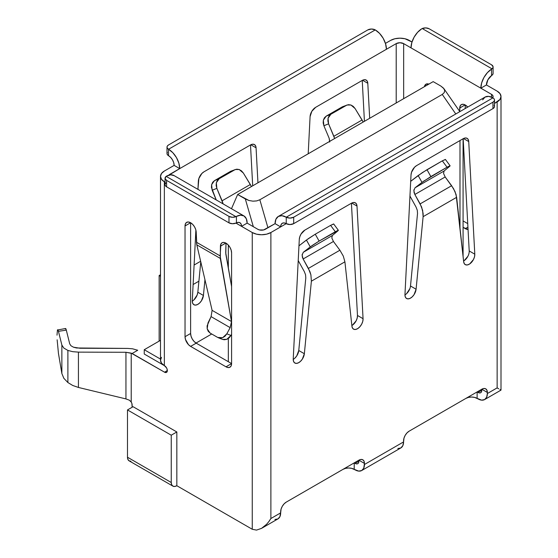 <?xml version="1.0" encoding="UTF-8"?>
<svg xmlns="http://www.w3.org/2000/svg" width="558" height="558" viewBox="0 0 558 558"><rect width="100%" height="100%" fill="white"/><g stroke="black" fill="none" stroke-linecap="round" stroke-linejoin="round"><path stroke-width="0.84" d="M465.295 105.016A7.903 4.562 60 0 1 467.744 107.073L465.295 105.016L465.191 108.545L465.295 105.009L463.203 104.276L461.41 104.583L460.19 105.901L459.618 111.328L459.715 108.029A7.903 4.562 60 0 1 461.347 104.625A7.903 4.562 60 0 1 465.295 105.016M212.117 310.387L196.807 244.843L220.305 258.41L220.417 246.183L225.816 243.065L220.417 246.183A7.903 4.562 60 0 1 222.049 242.779A7.903 4.562 60 0 1 226.004 243.169L225.802 253.932L231.584 286.547L225.718 252.683L225.997 243.169L228.138 244.892L229.952 247.34L231.165 250.13L231.584 252.844L231.584 363.586L196.207 343.163L190.62 346.385L226.004 366.815L231.584 363.586A7.903 4.562 60 0 1 229.952 367.206A7.903 4.562 60 0 1 226.004 366.815L231.584 363.586L196.207 343.163L194.065 341.433L192.252 338.992L191.045 336.195L190.62 333.482L190.62 222.74A7.903 4.562 60 0 1 196.2 232.205L196.486 242.256L220.138 255.913L220.891 244.055L222.119 242.744L223.904 242.43L226.004 243.169A7.903 4.562 60 0 1 231.584 252.844L231.584 363.586L231.165 365.811L229.952 367.206L228.138 367.555L226.004 366.815L190.62 346.385L188.478 344.663L185.458 339.424L185.033 336.711L185.033 225.969L185.458 223.744L186.665 222.349L188.478 222L190.62 222.74L192.712 224.421L194.505 226.799L195.725 229.526L196.2 232.205L196.807 244.843L196.486 242.256L220.138 255.913L231.493 321.548L231.368 324.421M161.506 357.343L160.502 360.259A13.169 7.603 0 0 0 164.359 365.63L164.359 181.775L165.049 182.18L164.359 181.775L164.359 365.63L166.521 367.827L167.128 369.222L167.128 371.691L166.521 372.388L164.547 372.193L131.214 353.13L131.214 402.004L129.393 400.198L125.948 398.914L125.948 352.279L78.434 352.126L72.749 351.68L67.895 350.424L67.895 382.558L67.895 350.424L63.828 348.08L61.868 345.046L61.868 373.553L63.884 378.373M80.073 348.262L73.482 347.195L70.943 345.737L69.715 343.833L70.943 345.737L73.482 347.195L76.516 347.983L127.58 348.415L132.553 348.799L137.728 350.257L132.553 348.799L127.58 348.415L80.073 348.262M228.327 361.71L228.327 338.49L228.327 361.71M228.327 268.168L228.327 245.101L228.327 268.168M160.502 340.331L144.25 349.72L160.502 359.101L144.25 349.72L160.502 340.331M198.906 281.176L200.775 261.848L198.906 281.176L193.117 284.517L198.906 281.176L197.832 292.232L203.419 295.461L204.946 279.691L203.419 295.461L197.832 292.232L198.906 281.176M144.25 354.023L164.568 365.748L144.25 354.023L144.25 349.72L144.25 354.023M409.244 40.399L411.999 41.989L404.969 38.746L399.933 38.167L394.897 38.746L390.621 40.399A13.169 7.603 180 0 1 409.244 40.399M486.436 84.962L497.143 91.142L499.996 93.611L501 96.52L499.996 99.429L494.493 103.425L497.143 101.898L497.143 387.887L487.364 393.53A13.169 7.603 60 0 1 484.637 399.563A13.169 7.603 60 0 1 478.053 398.907L474.558 397.38L471.538 397.038L468.511 397.38L465.951 398.37L409.098 431.195L465.951 398.37A7.903 4.562 0 0 1 477.125 398.37L477.125 391.918L478.053 392.455L481.777 390.307A5.266 3.041 60 0 1 480.689 392.72A5.266 3.041 60 0 1 478.053 392.455L477.125 391.918L477.125 398.37L481.617 400.149L484.637 399.563L486.653 397.24L487.364 393.53L497.143 387.887L497.143 101.898A13.169 7.603 180 0 0 501 96.52A13.169 7.603 180 0 0 497.143 91.142L486.436 84.962L480.85 88.185L491.556 94.372L491.556 97.155L491.556 94.372L480.85 88.185L486.436 84.962A7.903 4.562 -60 0 1 491.556 75.574L487.908 79.745L486.436 84.962M463.077 220.926L467.737 223.612L463.077 220.926M493.098 66.953A5.266 3.041 180 0 0 491.556 64.805L429.172 28.786L491.556 64.805L493.084 66.765L492.86 67.846L491.556 69.115A15.798 9.123 -60 0 0 480.85 88.185L411.016 47.869A15.798 9.123 120 0 1 421.722 28.793L417.593 32.315L414.12 37.142L411.818 42.589L411.016 47.869L403.657 43.622L403.657 98.668L403.657 43.622L480.85 88.185L481.652 82.905L483.953 77.457L487.427 72.631L491.556 69.115L491.556 75.574L491.989 75.267A5.266 3.041 0 0 0 493.098 73.405L493.098 66.953A5.266 3.041 180 0 1 491.989 68.815L491.556 69.115L491.556 75.574L492.86 74.298L493.084 73.21M428.893 84.105L425.963 84.195L424.422 86.678A7.903 4.562 60 0 1 425.963 84.195A7.903 4.562 60 0 1 428.886 84.105M463.077 227.371L468.05 229.408A7.903 4.562 60 0 1 465.295 228.654L467.925 227.141L465.295 228.654L463.077 227.371M498.775 388.835L497.143 387.887L498.775 388.835M501 96.52L501 390.112L499.996 389.54L501 390.112L484.637 399.563M256.527 530.1L252.258 529.27L252.258 232.526L235.936 223.102L236.432 222.872L236.432 216.406L240.561 215.158L244.027 215.981L246.329 218.771L247.138 223.116L257.845 229.303L247.138 223.116L241.551 226.346L247.138 223.116A15.798 9.123 -60 0 0 243.867 215.883A15.798 9.123 -60 0 0 236.432 216.406L235.936 216.65A5.266 3.041 180 0 1 228.982 216.399L228.982 222.851L166.598 186.832L166.598 180.38A5.266 3.041 180 0 1 165.049 178.232A5.266 3.041 180 0 1 166.158 176.363L166.598 176.091L166.158 176.363L235.936 216.65L232.372 217.285L228.982 216.399L228.982 222.851A5.266 3.041 0 0 0 235.936 223.102L232.372 223.737L228.982 222.851L166.598 186.832L166.598 180.38L228.982 216.399L166.598 180.38L165.063 178.421L166.158 176.363L235.936 216.65L236.432 216.406L236.432 222.872A7.903 4.562 -60 0 1 239.912 222.726A7.903 4.562 -60 0 1 241.551 226.346L241.168 224.218L240.073 222.83L238.419 222.356L235.936 223.102L252.258 232.526L252.258 529.27L176.837 485.725L252.258 529.27L256.527 530.1L261.569 528.349L256.527 530.1M266.605 524.283L261.569 528.349L266.605 524.283L268.886 521.563L266.605 524.283M270.881 518.521L268.886 521.563L270.881 518.521L280.66 512.872L270.881 518.521L270.881 232.526L266.605 234.172L261.569 234.751L256.527 234.172L252.258 232.526A13.169 7.603 180 0 0 270.881 232.526L270.881 518.521M274.906 519.491L277.933 518.905A13.169 7.603 -120 0 0 280.66 512.872L281.086 509.084L282.292 506.294L284.106 503.846L286.247 502.123L358.871 460.19L361.005 459.45L362.819 459.799L364.032 461.194L364.458 464.493L403.567 441.915L403.992 438.128L405.199 435.331L407.012 432.889L409.154 431.16L481.777 389.233L483.919 388.487L485.725 388.842L486.939 390.237L487.364 393.53L487.364 392.455L481.777 389.233L481.777 390.307L478.053 392.455L479.475 392.951L480.689 392.72L481.491 391.793L481.777 389.233L487.364 392.455A7.903 4.562 -60 0 0 485.725 388.842A7.903 4.562 -60 0 0 481.777 389.233L409.154 431.16A7.903 4.562 -60 0 0 403.567 440.841L403.567 441.915L364.458 464.493A13.169 7.603 60 0 1 361.73 470.52A13.169 7.603 60 0 1 355.146 469.871L351.652 468.343L348.631 467.995L345.604 468.343L343.044 469.334L286.191 502.151L343.044 469.334A7.903 4.562 0 0 1 354.218 469.334L354.218 462.882L355.146 463.419L354.218 462.882L354.218 469.334L358.71 471.105L361.73 470.52L400.839 447.941A13.169 7.603 -120 0 0 403.567 441.915L402.855 445.619L400.839 447.941L397.819 448.527M58.437 353.326L61.868 373.553L63.828 378.296L67.895 382.558L72.749 385.487L78.434 387.454L78.434 352.126L78.434 387.454L125.948 398.914L129.393 400.198L131.214 402.004L131.904 403.567L132.141 407.242L132.141 405.087A4.366 2.518 60 0 0 131.214 402.004L131.214 353.13L125.948 352.279L132.141 353.479L137.728 350.257L132.141 353.479L164.547 372.193L167.337 370.575L164.547 372.193A3.948 2.281 60 0 0 166.521 372.388L166.521 372.388A3.948 2.281 60 0 0 167.128 369.222A3.948 2.281 60 0 0 164.547 365.741L161.506 363.167L160.502 360.259L160.502 176.405L161.506 173.496L164.359 171.027L174.138 165.384L179.725 168.607L168.809 175.24M172.889 486.116L129.128 460.852A7.903 4.562 120 0 1 127.489 457.232L171.25 482.503L127.489 457.232L127.489 409.928L133.076 406.705L176.837 431.969L176.837 485.725L174.703 486.471L172.889 486.116L171.676 484.728L171.25 482.503L171.25 435.191L127.489 409.928L133.076 406.705L176.837 431.969L171.25 435.191L176.837 431.969L176.837 485.725A7.903 4.562 -60 0 1 172.889 486.116A7.903 4.562 -60 0 1 171.25 482.503L171.25 435.191L127.489 409.928L127.489 457.232L127.915 459.457L129.128 460.852L130.935 461.201M492.679 97.706L493.098 96.52L492.693 95.355L491.556 94.372A5.266 3.041 180 0 1 493.098 96.52A5.266 3.041 180 0 1 492.679 97.706M280.66 226.883L270.881 232.526L280.66 226.883L275.073 223.653L280.66 226.883A7.903 4.562 60 0 1 282.292 223.263L281.086 224.658L280.66 226.883L286.247 223.653L284.106 222.914L282.292 223.263A7.903 4.562 60 0 1 286.247 223.653A5.266 3.041 0 0 0 293.689 223.653L293.689 217.201A5.266 3.041 180 0 1 286.247 217.201L286.247 223.653L280.66 226.883M257.845 229.303L259.554 229.959L263.585 229.959L275.073 223.653L265.294 229.303A5.266 3.041 180 0 1 257.845 229.303M160.502 176.405A13.169 7.603 180 0 0 164.359 181.775L161.506 179.313L160.502 176.405A13.169 7.603 180 0 1 164.359 171.027L174.138 165.384L173.712 162.671L172.499 159.874L170.692 157.433L168.551 155.703L168.551 149.258L172.827 152.704L176.454 157.593L178.874 163.18L179.725 168.607L396.208 43.622L386.429 49.264L385.578 43.838L383.158 38.251L379.531 33.361L375.255 29.916L168.551 149.258A5.266 3.041 180 0 1 167.009 147.103A5.266 3.041 180 0 1 168.551 144.954L367.813 29.916A5.266 3.041 180 0 1 375.255 29.916L168.551 149.258L167.407 148.268L167.009 147.103L167.407 145.938L168.551 144.954L367.813 29.916L371.53 29.023L375.255 29.916A15.798 9.123 -120 0 1 386.429 49.264L179.725 168.607L174.138 165.384A7.903 4.562 60 0 0 168.551 155.703L168.551 149.258A15.798 9.123 60 0 1 179.725 168.607L169.946 174.249L169.946 174.919L169.946 174.249A5.266 3.041 180 0 0 168.865 175.163M385.445 43.385L390.621 40.399L385.445 43.385M403.657 43.622L399.933 42.729L396.208 43.622L396.208 102.972L396.208 43.622A5.266 3.041 180 0 1 403.657 43.622M404.948 294.889A7.903 4.562 120 0 0 410.5 285.996L417.53 213.442L410.5 285.996L416.087 289.225A7.903 4.562 -60 0 1 412.369 296.703A7.903 4.562 -60 0 1 406.587 298.509A7.903 4.562 -60 0 1 404.962 294.498L411.023 174.877A7.903 4.562 -60 0 1 416.603 165.6L463.154 138.719L465.219 137.986L466.983 138.265L468.218 139.514L468.734 141.565L474.795 254.183L474.509 256.792L473.449 259.554L469.717 263.927L467.583 264.897L465.7 264.827L464.326 263.725L463.67 261.751L456.639 197.316L423.117 216.671L416.087 289.225L414.057 294.645L412.167 296.891L410.039 298.377L407.982 298.879L406.301 298.321L405.241 296.786L404.962 294.498L411.023 174.877L411.539 172.234L414.538 167.24L416.603 165.6L463.154 138.719A7.903 4.562 -60 0 1 467.109 138.328A7.903 4.562 -60 0 1 468.734 141.565L474.795 254.183A7.903 4.562 -60 0 1 471.51 262.344A7.903 4.562 -60 0 1 465.267 264.631A7.903 4.562 -60 0 1 463.67 261.751L456.088 194.533L453.521 188.597L445.172 176.97L443.554 173.433M293.215 359.401A7.903 4.562 120 0 0 298.767 350.508L305.798 277.954L298.767 350.508L304.354 353.73A7.903 4.562 -60 0 1 300.636 361.214A7.903 4.562 -60 0 1 294.854 363.021A7.903 4.562 -60 0 1 293.229 359.003L299.29 239.389A7.903 4.562 -60 0 1 304.863 230.105L351.421 203.231L357.476 315.465L351.428 203.224A7.903 4.562 -60 0 1 355.369 202.84A7.903 4.562 -60 0 1 357.001 206.069L351.756 203.042L357.001 206.069L363.063 318.688L362.777 321.303L361.717 324.059L360.036 326.563L357.978 328.432L355.851 329.408L353.96 329.339L352.593 328.237L351.938 326.256L344.907 261.828L311.385 281.176L304.354 353.73L302.324 359.15L300.434 361.403L298.307 362.888L296.249 363.391L294.568 362.826L293.508 361.291L293.229 359.003L299.29 239.389L299.806 236.745L301.034 234.074L304.863 230.105L351.421 203.231L353.479 202.491L355.251 202.77L356.478 204.026L357.001 206.069L363.063 318.688L357.476 315.465L357.19 318.074L356.13 320.836L352.398 325.209M364.43 121.316L362.233 80.443L364.43 121.316M252.697 185.821L250.5 144.947L252.697 185.821M261.569 528.349L277.933 518.905L279.949 516.582L280.66 511.798A7.903 4.562 -60 0 1 286.247 502.123L358.871 460.19L358.871 461.264L355.146 463.419L358.871 461.271A5.266 3.041 60 0 1 357.783 463.677A5.266 3.041 60 0 1 355.146 463.419L356.569 463.914L357.783 463.677L358.585 462.749L358.871 460.19L364.458 463.419L363.746 468.197L361.73 470.52M463.168 138.712L469.208 250.954L474.795 254.183L469.208 250.954L463.168 138.712M467.862 256.324L464.13 260.698M409.844 288.73L406.58 293.668M302.199 254.225L302.345 257.071L303.12 258.982L309.878 271.523L310.897 274.794L311.385 281.176L304.354 353.73L298.767 350.508L296.737 355.927L294.847 358.18M211.712 333.991L196.025 343.051L211.712 333.991M310.088 116.608L308.204 153.778L310.088 116.608A7.903 4.562 -60 0 1 315.668 107.324L311.838 111.293L310.088 116.608M369.682 118.282L367.799 83.288L367.283 81.238L366.055 79.989L364.283 79.71L362.226 80.443L315.668 107.324L362.226 80.443A7.903 4.562 -60 0 1 366.174 80.052A7.903 4.562 -60 0 1 367.799 83.288L362.56 80.261L367.799 83.288L369.682 118.282M250.486 144.954L203.935 171.836L201.87 173.475L198.871 178.469L197.937 189.371L198.355 181.113A7.903 4.562 -60 0 1 203.935 171.836L250.486 144.954A7.903 4.562 -60 0 1 254.441 144.564A7.903 4.562 -60 0 1 256.066 147.8L255.55 145.75L254.315 144.501L252.551 144.222L250.486 144.954M195.879 230.049L192.294 300.734L192.58 303.022L193.64 304.556L195.321 305.114L197.372 304.612L199.499 303.127L201.389 300.881L203.419 295.461A7.903 4.562 -60 0 1 199.701 302.938A7.903 4.562 -60 0 1 193.919 304.745A7.903 4.562 -60 0 1 192.294 300.734L195.879 230.049M257.949 182.794L256.066 147.8L250.828 144.773L256.066 147.8L257.949 182.794M174.194 175.665L170.727 174.835L166.598 176.091A15.798 9.123 120 0 1 174.033 175.568L243.867 215.883M278.344 216.42L485.048 97.078A15.798 9.123 -120 0 1 492.951 97.866L494.095 98.85L494.493 100.015L494.095 101.179L492.951 102.163L492.951 108.615L293.689 223.653L289.965 224.546L286.247 223.653L286.247 217.201L492.951 97.866A5.266 3.041 180 0 1 494.493 100.015A5.266 3.041 180 0 1 492.951 102.163L293.689 217.201L492.951 102.163L492.951 108.615L293.689 223.653L293.689 217.201L289.965 218.094L286.247 217.201A15.798 9.123 60 0 0 278.344 216.42A15.798 9.123 60 0 0 275.073 223.653L275.924 219.21L278.344 216.42L281.964 215.716L286.247 217.201L492.951 97.866L488.675 96.374L485.048 97.078L482.628 99.868M167.009 147.103L167.009 153.555A5.266 3.041 0 0 0 168.551 155.703L167.407 154.719L167.009 153.555L167.407 152.39M165.049 178.232L165.049 184.684A5.266 3.041 0 0 0 166.598 186.832L165.517 185.933L165.049 184.649M165.287 183.784L166.158 182.815M492.951 108.615A5.266 3.041 0 0 0 494.493 106.466L494.095 107.631L492.951 108.615M494.095 105.302L494.493 106.466L494.493 100.015M422.218 28.535A5.266 3.041 180 0 1 429.172 28.786L425.775 27.9L422.218 28.535L491.989 68.815L422.218 28.535M67.895 382.558L72.749 385.487L78.434 387.454L125.948 398.914L125.948 352.279L78.434 352.126L72.749 351.68L67.895 350.424L63.828 348.08L61.868 345.046L58.45 331.333L57.906 329.834L57.446 330.022L65.544 328.502M57 335.17L57.446 330.022C57.746 329.366 58.081 329.799 58.45 331.333L61.868 345.046L61.868 373.553L58.45 353.409L57.139 339.794M65.265 328.906L65.732 328.599L66.304 330.12L69.715 343.833L66.304 330.12C65.914 328.529 65.565 328.125 65.265 328.906M251.456 186.539L243.351 173.036L250.34 184.503L222.112 200.803L223.144 203.921L216.853 188.339L222.112 200.803L250.34 184.503L251.456 186.539M216.232 199.931L212.152 190.257L216.853 188.339L216.141 185.528L216.33 182.752L217.383 180.374L219.168 178.734L234.499 169.876L236.773 169.186L239.222 169.534L241.516 170.881L243.351 173.036L239.222 169.534L235.309 169.499L219.168 178.734L214.46 180.653L230.649 171.306L234.499 169.876L230.649 171.306L214.46 180.653L212.682 182.299L211.621 184.67L211.44 187.446L216.232 199.931M192.287 301.125A7.903 4.562 120 0 0 197.832 292.232L197.176 294.966L193.919 299.904M363.188 122.035L355.083 108.531L362.072 119.998L333.851 136.292L334.64 138.517L328.585 123.827L333.851 136.292L362.072 119.998L363.188 122.035M329.75 141.341L329.143 138.217L323.884 125.745L328.585 123.827L327.874 121.016L328.062 118.24L329.115 115.869L330.901 114.223L346.239 105.371L348.506 104.674L350.954 105.023L353.249 106.369L355.083 108.531L350.954 105.023L347.041 104.995L330.901 114.223L326.193 116.148L342.382 106.801L346.239 105.371L342.382 106.801L326.193 116.148L324.414 117.787L323.354 120.158L323.173 122.941L323.884 125.745L329.143 138.217L329.68 142.032M305.798 277.954L305.554 274.759L304.305 271.565L298.216 260.558L304.305 271.565L305.554 274.759L305.798 277.954M351.861 325.544A7.903 4.562 120 0 0 357.476 315.465L363.063 318.688A7.903 4.562 -60 0 1 359.777 326.855A7.903 4.562 -60 0 1 353.535 329.136A7.903 4.562 -60 0 1 351.938 326.256L344.907 261.828L343.296 256.087L339.899 250.221L308.407 268.405L303.12 258.982L302.101 255.132L303.28 252.3L312.103 245.569L319.12 241.077L315.263 234.214L308.253 238.705L298.962 245.834L306.419 240.045L310.269 246.908L303.28 252.3L332.359 235.511L337.618 231.117L332.359 235.511L331.822 237.945M339.899 250.221L333.44 241.475L331.822 237.973L333.44 241.475L339.899 250.221L308.407 268.405L310.897 274.794L311.385 281.176L344.907 261.828L343.296 256.087L339.899 250.221M413.931 189.713L414.078 192.566L414.852 194.477L421.618 207.018L423.138 213.554L423.117 216.671L416.087 289.225L410.5 285.996M409.949 196.046L416.045 207.053L417.286 210.254L417.53 213.442L417.286 210.254L416.045 207.053L409.949 196.053M410.695 181.329L418.151 175.533L422.008 182.396L415.012 187.795L444.091 171.006L449.35 166.612L444.091 171.006L443.554 173.461L445.172 176.97L451.631 185.716L420.139 203.893L422.629 210.289L423.117 216.671L456.639 197.316L455.028 191.582L451.631 185.716L420.139 203.893L414.852 194.477L445.172 176.97L414.852 194.477L413.834 190.62L415.012 187.795L423.836 181.057L447.042 167.219L450.062 165.921L449.35 166.612L450.097 165.789L445.389 159.421L442.334 160.85L447.042 167.219L430.853 176.565L426.996 169.702L442.334 160.85L422.28 172.638L410.695 181.329M444.084 171.013L415.012 187.795M463.593 261.032A7.903 4.562 120 0 0 469.208 250.954M463.489 138.537L468.734 141.565L463.489 138.537M230.154 327.63L226.806 333.844L222.642 337.716L217.718 337.457L210.073 333.042L207.192 328.795L207.988 322.977L211.077 316.616L212.11 310.353L196.807 244.843L220.305 258.41L231.493 321.548L212.11 310.353L231.493 321.548L230.154 327.63L226.806 333.844L230.97 335.456L231.584 334.305L230.97 335.456L226.806 333.844L224.993 336.209L222.642 337.716L220.089 338.155L217.718 337.457L210.073 333.042L208.232 331.312L207.192 328.795L207.102 325.879L211.077 316.616L230.154 327.63L211.077 316.616M190.62 333.482A7.903 4.562 -120 0 0 196.207 343.163L190.62 346.385A7.903 4.562 60 0 1 185.033 336.711L190.62 333.482L190.62 222.74L185.033 225.969L185.033 336.711L190.62 333.482M185.033 225.969A7.903 4.562 60 0 1 186.665 222.349A7.903 4.562 60 0 1 190.62 222.74L185.033 225.969M465.114 104.911L459.715 108.029L465.114 104.911M303.12 258.982L333.44 241.475L303.12 258.982M332.359 235.511L303.28 252.3M319.12 241.077L338.329 230.426L337.618 231.117L338.364 230.301L333.656 223.925L330.601 225.362L335.309 231.73L319.12 241.077L315.263 234.214L330.601 225.362L315.263 234.214L306.419 240.045L310.269 246.908L319.12 241.077M333.621 224.058L330.601 225.362L335.309 231.73L338.148 230.301M232.916 170.615L235.309 169.499M445.361 159.546L442.334 160.85L447.042 167.219L449.881 165.789M344.656 106.104L347.041 104.995M222.523 339.383L224.253 339.766L226.799 339.327L229.157 337.813L230.97 335.456L226.799 339.327L222.614 339.417L218.45 337.806M219.168 178.734L214.46 180.653L211.621 184.67L212.152 190.257L216.853 188.339L216.33 182.752L219.168 178.734M330.901 114.223L326.193 116.148L323.354 120.158L323.884 125.745L328.585 123.827L328.062 118.24L330.901 114.223M430.853 176.565L426.996 169.702L418.151 175.533L422.008 182.396L430.853 176.565M358.871 460.19L358.871 460.19A7.903 4.562 -60 0 1 362.819 459.799A7.903 4.562 -60 0 1 364.458 463.419L358.871 460.19M58.45 331.333L66.304 330.12L58.45 331.333M194.107 265.029L200.636 261.256L194.107 265.029M159.149 341.119L159.149 275.533L160.502 274.752L159.149 275.533L159.149 341.119M160.502 276.315L159.149 275.533L160.502 276.315M459.987 140.546L459.987 228.027L459.987 140.546M237.638 194.519L433.175 81.628L440.862 86.065L443.505 88.15L444.684 90.431L444.252 92.621L442.257 94.448L259.84 199.764L256.68 200.915L252.886 201.166L248.938 200.482L237.638 194.519L245.325 198.955L253.332 226.694L245.325 198.955L248.938 200.482L252.886 201.166L256.68 200.915L259.84 199.764L442.257 94.448L455.788 113.978L442.257 94.448L444.252 92.621L444.684 90.431L443.952 88.715L440.862 86.065L433.175 81.628L237.638 194.519L231.486 208.734L237.638 194.519M267.931 227.776L259.84 199.764L267.931 227.776M459.834 111.642L444.008 88.799M463.077 138.768L463.077 256.296"/></g></svg>
